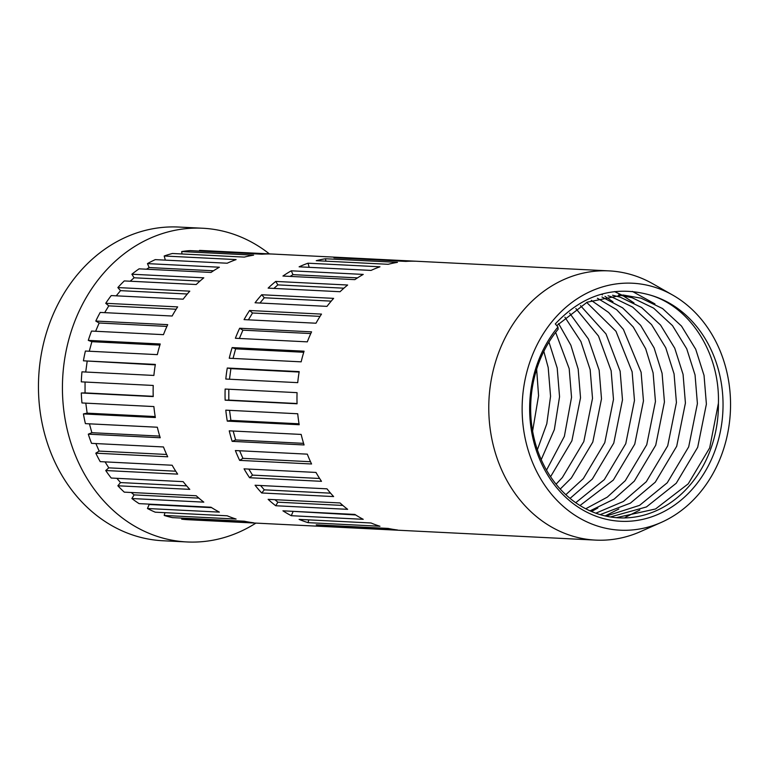 <?xml version="1.0" encoding="UTF-8"?>
<svg xmlns="http://www.w3.org/2000/svg" width="769" height="769" viewBox="0 0 769 769"><rect width="100%" height="100%" fill="white"/><g stroke="black" fill="none" stroke-linecap="round" stroke-linejoin="round"><path stroke-width="1.15" d="M730.55 404.571A123.636 104.161 92.9 0 0 672.692 295.075A123.636 104.161 92.9 0 0 522.132 408.829A123.636 104.161 92.9 0 0 661.311 522.391A123.636 104.161 92.9 0 0 730.55 404.571M661.311 522.391L640.49 531.61A134.777 113.543 -87.1 0 1 595.629 540.107A134.777 113.543 -87.1 0 1 488.767 407.82A134.777 113.543 -87.1 0 1 609.106 270.89A134.777 113.543 -87.1 0 1 652.891 283.819L672.692 295.075M299.112 266.824L371.033 270.419A134.777 113.543 -87.1 0 1 379.963 266.795L308.033 263.2A134.777 113.543 92.9 0 0 299.112 266.824M268.131 288.125L340.061 291.72A134.777 113.543 -87.1 0 1 347.655 285.02L275.725 281.425A134.777 113.543 92.9 0 0 268.131 288.125M244.061 319.625L315.982 323.22A134.777 113.543 -87.1 0 1 321.5 314.098L249.579 310.503A134.777 113.543 92.9 0 0 244.061 319.625M229.249 358.239L301.169 361.834A134.777 113.543 -87.1 0 1 304.072 351.183L232.151 347.588A134.777 113.543 92.9 0 0 229.249 358.239M333.948 257.807L405.878 261.402A134.777 113.543 -87.1 0 1 415.26 261.21L343.339 257.615A134.777 113.543 92.9 0 0 333.948 257.807M225.807 379.04L297.728 382.645A134.777 113.543 -87.1 0 1 299.199 371.619L227.278 368.015A134.777 113.543 92.9 0 0 225.807 379.04M235.381 338.264L307.312 341.859A134.777 113.543 -87.1 0 1 311.57 331.852L239.649 328.257A134.777 113.543 92.9 0 0 235.381 338.264M255.068 302.775L326.988 306.37A134.777 113.543 -87.1 0 1 333.631 298.362L261.71 294.758A134.777 113.543 92.9 0 0 255.068 302.775M282.934 276.042L354.855 279.637A134.777 113.543 -87.1 0 1 363.228 274.418L291.297 270.813A134.777 113.543 92.9 0 0 282.934 276.042M316.251 260.691L388.182 264.296A134.777 113.543 -87.1 0 1 397.448 262.364L325.527 258.759A134.777 113.543 92.9 0 0 316.251 260.691M85.051 382.039L85.051 392.901L81.303 392.978L153.223 396.583A134.777 113.543 -87.1 0 1 153.127 391.017A134.777 113.543 -87.1 0 1 153.223 385.452L81.303 381.847A134.777 113.543 -87.1 0 1 81.966 371.84L153.887 375.445A134.777 113.543 -87.1 0 1 155.357 364.419L83.427 360.815A134.777 113.543 -87.1 0 1 85.407 351.039L157.328 354.634A134.777 113.543 -87.1 0 1 160.231 343.983L88.3 340.388A134.777 113.543 -87.1 0 1 91.54 331.064L163.461 334.659A134.777 113.543 -87.1 0 1 167.719 324.653L95.798 321.058A134.777 113.543 -87.1 0 1 100.22 312.425L172.141 316.021A134.777 113.543 -87.1 0 1 177.658 306.898L105.738 303.303A134.777 113.543 -87.1 0 1 111.226 295.575L183.147 299.17A134.777 113.543 -87.1 0 1 189.789 291.163L117.859 287.568A134.777 113.543 -87.1 0 1 124.29 280.925L196.21 284.52A134.777 113.543 -87.1 0 1 203.804 277.82L131.883 274.225A134.777 113.543 -87.1 0 1 139.093 268.842L211.014 272.437A134.777 113.543 -87.1 0 1 219.376 267.218L147.456 263.613A134.777 113.543 -87.1 0 1 155.261 259.624L227.182 263.219A134.777 113.543 -87.1 0 1 236.112 259.595L164.191 256A134.777 113.543 -87.1 0 1 172.41 253.491L244.331 257.096A134.777 113.543 -87.1 0 1 253.607 255.164L181.686 251.559A134.777 113.543 -87.1 0 1 190.106 250.607L262.027 254.203A134.777 113.543 -87.1 0 1 271.419 254.01L199.498 250.415A134.777 113.543 -87.1 0 1 201.536 250.492L609.106 270.89M225.144 389.047A134.777 113.543 92.9 0 0 225.048 394.612A134.777 113.543 92.9 0 0 225.144 400.178L297.065 403.783A134.777 113.543 -87.1 0 1 296.969 398.217A134.777 113.543 -87.1 0 1 297.065 392.651L225.144 389.047M529.639 408.675A114.725 96.654 92.9 0 0 626.341 521.363A114.725 96.654 92.9 0 0 723.043 404.725A114.725 96.654 92.9 0 0 649.171 294.806C689.851 306.1 719.938 352.942 718.419 403.235A111.38 93.837 -87.1 0 1 718.429 404.696A111.38 93.837 -87.1 0 1 618.968 517.854A111.38 93.837 -87.1 0 1 530.658 408.522A111.38 93.837 -87.1 0 1 558.15 329.238L557.958 327.008A114.725 96.654 92.9 0 0 529.639 408.675M532.609 431.053L538.569 395.689L536.647 369.264M541.222 459.612L554.334 429.64L559.553 396.746L557.198 368.034L548.97 342.099M543.827 351.385L548.201 367.582L550.556 396.295L546.797 423.786L537.377 449.74M550.585 476.703L571.876 440.839L580.528 397.794L578.173 369.082L570.838 345.185L558.582 323.576M555.651 332.371L569.185 368.639L571.54 397.342L564.369 436.331L546.519 470.128M560.245 489.046L571.357 477.991L592.793 442.06L601.502 398.842L599.147 370.139L588.468 339.081L569.637 313.156M564.917 317.203L580.912 341.551L590.159 369.687L592.514 398.39L583.806 441.608L562.36 477.539L556.083 484.191M570.06 498.389L592.332 479.039L613.768 443.107L622.486 399.89L620.131 371.187L606.01 333.929L580.528 305.668M575.875 308.571L598.503 336.043L611.134 370.735L613.489 399.438L604.78 442.656L583.344 478.587L565.84 494.688M580.009 505.521L613.306 480.087L634.752 444.155L643.461 400.937L641.106 372.234L623.399 329.392L608.644 312.493L591.294 300.4M586.689 302.419L615.969 331.276L632.118 371.783L634.473 400.495L625.755 443.713L604.319 479.645L575.731 502.705M590.044 510.856L614.21 499.043L634.29 481.144L655.726 445.213L664.435 401.995L662.08 373.282L654.102 347.905L640.587 325.277L622.573 307.831L601.964 296.997M597.398 298.247L616.642 309.705L633.252 326.998L645.672 348.732L653.092 372.84L655.448 401.543L646.739 444.761L625.293 480.692L607.27 497.159L585.738 508.77M600.176 514.615L630.369 503.166L655.265 482.192L676.701 446.26L685.419 403.043L683.064 374.34L674.721 348.155L660.513 325.008L641.615 307.513L620.17 297.142L612.547 295.238M608.019 295.796L611.182 296.69L632.627 307.071L651.516 324.566L665.733 347.703L674.067 373.888L676.422 402.591L667.713 445.809L646.277 481.74L623.448 501.446L595.821 513.192M610.384 516.951L646.441 506.944L676.239 483.24L697.685 447.308L706.394 404.09L704.039 375.387L695.695 349.203L681.488 326.066L662.59 308.571L641.144 298.189L623.063 295.008L587.17 302.188L556.766 325.623M618.564 294.921L632.156 297.747L653.602 308.119L672.5 325.614L686.707 348.751L695.051 374.936L697.406 403.638L688.688 446.856L667.252 482.788L639.568 505.368L606.001 516.124M718.419 403.235L709.672 447.904L688.226 483.836L655.563 508.972L616.248 517.672M255.904 523.103A157.049 132.306 -87.1 0 1 186.954 541.953L162.98 540.761A157.049 132.306 -87.1 0 1 38.45 386.596A157.049 132.306 -87.1 0 1 178.677 227.047L202.651 228.239A157.049 132.306 -87.1 0 1 269.381 253.885M186.954 541.953A157.049 132.306 -87.1 0 1 62.424 387.797A157.049 132.306 -87.1 0 1 202.651 228.239M229.547 410.348L230.892 420.374L299.045 423.786M239.62 450.759L242.908 458.343L310.513 461.727M260.566 485.518L264.296 489.853L330.574 493.169M292.057 511.289L355.672 514.951M274.908 499.696L277.878 502.186L342.859 505.444M248.791 469.071L252.54 475.117L319.625 478.481M233.17 431.024L235.631 439.945L303.572 443.348M148.455 504.099L149.157 504.512L147.456 508.511L219.376 512.116A134.777 113.543 -87.1 0 1 211.014 507.232L139.093 503.628A134.777 113.543 -87.1 0 1 131.883 498.543L203.804 502.138A134.777 113.543 -87.1 0 1 196.21 495.755L124.29 492.15A134.777 113.543 -87.1 0 1 117.859 485.777L189.789 489.372A134.777 113.543 -87.1 0 1 183.147 481.644L111.226 478.039A134.777 113.543 -87.1 0 1 105.738 470.532L177.658 474.127A134.777 113.543 -87.1 0 1 172.141 465.235L100.22 461.64A134.777 113.543 -87.1 0 1 95.798 453.181L167.719 456.786A134.777 113.543 -87.1 0 1 163.461 446.952L91.54 443.348A134.777 113.543 -87.1 0 1 88.3 434.158L160.231 437.753A134.777 113.543 -87.1 0 1 157.328 427.228L85.407 423.632A134.777 113.543 -87.1 0 1 83.427 413.924L155.357 417.529A134.777 113.543 -87.1 0 1 153.887 406.561L81.966 402.956A134.777 113.543 -87.1 0 1 81.303 392.978M211.648 507.636L149.157 504.512M131.249 492.506L134.094 494.89L131.883 498.543M198.892 498.139L134.094 494.89M116.869 478.318L120.522 482.576L117.859 485.777M186.646 485.883L120.522 482.576M105.065 461.881L108.775 467.85L105.738 470.532M175.736 471.205L108.775 467.85M95.885 443.569L99.143 451.095L95.798 453.181M166.642 454.469L99.143 451.095M89.425 423.834L91.876 432.707L88.3 434.158M159.712 436.1L91.876 432.707M85.801 403.148L87.137 413.155L83.427 413.924M155.194 416.558L87.137 413.155M371.081 270.4L309.119 267.324M343.897 288.192L277.878 284.886L273.889 288.413M320.039 316.367L252.54 312.993L248.397 319.837M303.745 352.269L235.631 348.857L233.026 358.421M299.131 372.042L230.892 368.62L229.479 379.232M310.782 333.554L242.908 330.161L239.37 338.466M331.218 301.131L264.296 297.776L259.951 303.015M357.498 277.878L292.96 274.648L290.153 276.398M153.214 396.314L85.051 392.901M83.427 360.815L155.28 364.852M87.137 361.44L85.724 372.033M88.3 340.388L91.876 341.686L159.885 345.098M91.876 341.686L89.281 351.231M95.798 321.058L99.143 323.009L166.921 326.402M99.143 323.009L95.625 331.266M105.738 303.303L108.775 305.86L176.159 309.234M108.775 305.86L104.671 312.647M117.859 287.568L120.522 290.653L187.309 293.998M120.522 290.653L116.234 295.825M131.883 274.225L134.094 277.782L199.959 281.079M134.094 277.782L130.192 281.223M147.456 263.613L149.157 267.554L213.513 270.775M149.157 267.554L146.495 269.208M228.806 389.229L228.806 400.111L297.055 403.523M227.278 421.124L299.199 424.728A134.777 113.543 -87.1 0 1 297.728 413.76L225.807 410.156A134.777 113.543 92.9 0 0 227.278 421.124L230.892 420.374M239.649 460.381L311.57 463.986A134.777 113.543 -87.1 0 1 307.312 454.152L235.381 450.547A134.777 113.543 92.9 0 0 239.649 460.381L242.908 458.343M261.71 492.977L333.631 496.572A134.777 113.543 -87.1 0 1 326.988 488.834L255.068 485.239A134.777 113.543 92.9 0 0 261.71 492.977L264.296 489.853M291.297 515.711L363.228 519.315A134.777 113.543 -87.1 0 1 354.855 514.432L282.934 510.827A134.777 113.543 92.9 0 0 291.297 515.711L292.96 511.818M325.527 526.371L397.448 529.976A134.777 113.543 -87.1 0 1 388.182 528.418L316.251 524.823A134.777 113.543 92.9 0 0 325.527 526.371L325.672 525.294M308.033 522.651L379.963 526.246A134.777 113.543 -87.1 0 1 371.033 522.987L299.112 519.392A134.777 113.543 92.9 0 0 308.033 522.651L308.792 519.873M275.725 505.742L347.655 509.338A134.777 113.543 -87.1 0 1 340.061 502.955L268.131 499.35A134.777 113.543 92.9 0 0 275.725 505.742L277.878 502.186M249.579 477.732L321.5 481.327A134.777 113.543 -87.1 0 1 315.982 472.435L244.061 468.84A134.777 113.543 92.9 0 0 249.579 477.732L252.54 475.117M232.151 441.358L304.072 444.953A134.777 113.543 -87.1 0 1 301.169 434.427L229.249 430.832A134.777 113.543 92.9 0 0 232.151 441.358L235.631 439.945M228.806 400.111L225.144 400.178M181.83 518.095L181.686 519.171L253.607 522.776A134.777 113.543 -87.1 0 1 244.331 521.219L172.41 517.624A134.777 113.543 -87.1 0 1 164.191 515.451L236.112 519.046A134.777 113.543 -87.1 0 1 227.182 515.788L155.261 512.192A134.777 113.543 -87.1 0 1 147.456 508.511M164.951 512.673L164.191 515.451M592.015 300.785L591.438 300.343M591.524 511.5L597.859 507.963M612.989 301.833L604.963 296.344M602.483 294.892L601.675 294.45M605.165 515.932L618.843 509.011M633.964 302.88L622.659 295.498M621.621 294.94L614.518 291.586M625.255 517.345L639.818 510.058M654.948 303.928L632.339 291.393M308.033 263.2L309.167 267.304M275.725 281.425L277.878 284.886M249.579 310.503L252.54 312.993M232.151 347.588L235.631 348.857M343.339 257.615L343.339 258.278M227.278 368.015L230.892 368.62M239.649 328.257L242.908 330.161M261.71 294.758L264.296 297.776M291.297 270.813L292.96 274.648M325.527 258.759L325.854 261.172M164.191 256L165.325 260.124M181.686 251.559L182.003 253.972M199.498 250.415L199.498 251.078M595.629 540.107L188.069 519.709A134.777 113.543 -87.1 0 1 181.686 519.171M649.171 294.806C613.816 285.212 582.527 294.921 555.305 323.912L557.958 327.008"/></g></svg>
